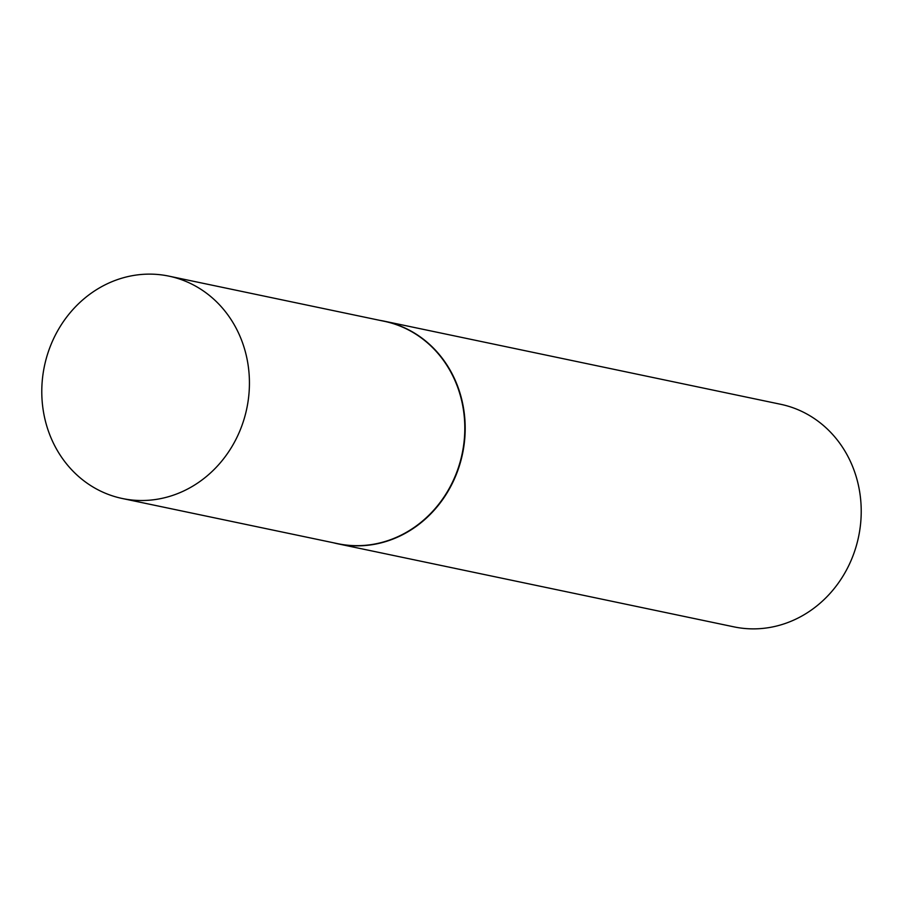 <?xml version="1.0" encoding="UTF-8"?>
<svg xmlns="http://www.w3.org/2000/svg" width="903" height="903" viewBox="0 0 903 903"><rect width="100%" height="100%" fill="white"/><g stroke="black" fill="none" stroke-linecap="round" stroke-linejoin="round"><path stroke-width="1.35" d="M122.3 498.501L337.677 543.662A113.597 103.371 -78.2 0 0 461.444 399.769A113.597 103.371 -78.2 0 0 384.306 321.299L168.917 276.137A113.597 103.371 -78.2 0 0 45.15 420.03A113.597 103.371 -78.2 0 0 122.3 498.501A113.597 103.371 -78.2 0 0 246.067 354.608A113.597 103.371 -78.2 0 0 168.917 276.137M333.41 542.771A113.71 103.473 -78.2 0 0 337.914 543.832A113.71 103.473 -78.2 0 0 461.817 399.792A113.71 103.473 -78.2 0 0 384.588 321.242A113.71 103.473 -78.2 0 0 380.039 320.396M337.914 543.832L733.958 626.863A113.71 103.473 -78.2 0 0 857.85 482.823A113.71 103.473 -78.2 0 0 780.621 404.273L384.588 321.242"/></g></svg>
